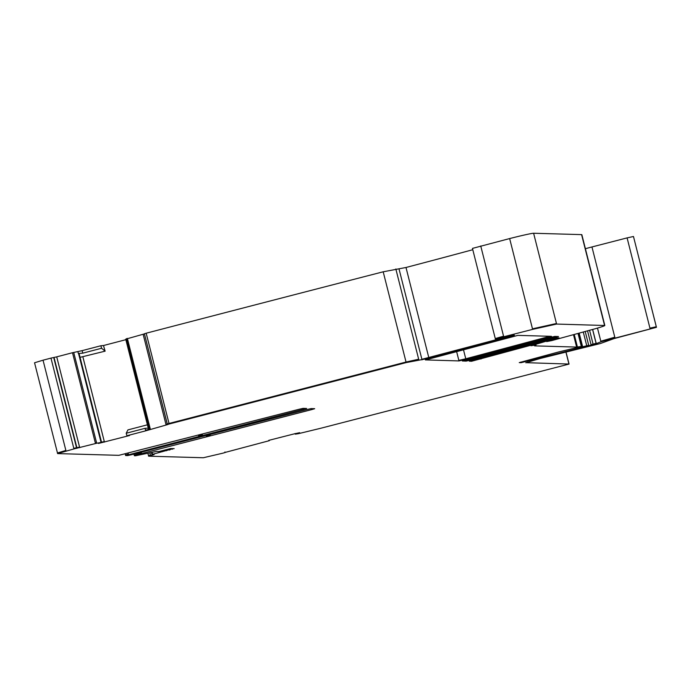 <?xml version="1.0" encoding="UTF-8"?>
<svg xmlns="http://www.w3.org/2000/svg" width="691" height="691" viewBox="0 0 691 691"><rect width="100%" height="100%" fill="white"/><g stroke="black" fill="none" stroke-linecap="round" stroke-linejoin="round"><path stroke-width="1.04" d="M311.563 408.614L311.805 409.573L314.681 408.701L311.166 408.597L307.374 409.452L131.402 454.738L127.61 455.585L125.624 455.533L125.451 454.963L125.615 455.499M125.624 455.533L306.614 408.476M306.579 408.467L303.064 408.372L299.272 409.219L118.826 455.334L57.629 453.598L73.954 448.917L96.688 443.242L101.551 442.37L98.882 443.225M77.012 448.26L76.874 447.699L79.56 447.086L56.722 356.85L72.503 352.721L82.125 350.648L82.765 353.17L78.333 353.447L79.197 354.025L101.482 442.404M98.468 443.458L129.537 435.529L126.928 435.745L126.22 433.24L145.058 428.316L148.28 428.144L125.719 339.16L144.436 333.891M126.22 433.24L127.93 429.897L147.39 424.81M125.848 339.687L103.486 345.535L105.118 351.158L79.862 357.385M145.058 428.316L145.697 430.839L126.928 435.745M145.697 430.839L167.853 424.524M167.291 423.998L169.01 423.453L169.157 424.015L167.429 424.55L167.231 423.989L167.801 424.524M167.282 423.963L144.402 333.753L146.181 333.217L169.01 423.453L406.032 362.032L406.17 362.594L428.973 358.292L514.432 335.178M169.157 424.015L406.17 362.594M472.791 249.71A421.182 15.306 -14.2 0 1 405.997 267.486L383.194 271.796L406.032 362.032L418.668 359.216L418.815 359.769M399.053 269.067L421.89 359.303L508.023 336.595L508.161 337.148C517.421 334.453 515.996 334.539 503.877 337.415C493.003 339.937 492.942 339.722 503.713 336.759C492.942 339.722 493.003 339.937 503.877 337.415M503.739 336.854C492.864 339.376 492.804 339.16 503.566 336.206L503.713 336.759L532.623 329.374L509.647 238.568L472.454 248.397L495.438 339.203M532.623 329.374L556.592 324.062L604.824 325.496L581.848 234.698A28.927 1.054 -14.2 0 0 581.589 234.62L533.616 233.256A23.14 0.838 -14.2 0 0 509.647 238.568M581.589 234.62L604.565 325.426C605.627 325.53 602.707 326.584 595.797 328.588L551.72 340.603L546.702 341.579L546.339 341.034M546.702 341.579L558.993 337.847M469.379 361.203L544.154 341.017L558.872 337.813M471.331 360.538L471.521 361.272L469.414 361.16M471.521 361.272L549.95 340.11L549.811 339.549M549.794 339.592L549.924 340.102L530.99 345.75L535.603 345.008L534.566 345.88L576.631 347.072L582.09 346.381L558.725 351.926L519.243 362.62M535.456 344.446L536 345.016M578.065 333.58L581.304 346.364L582.09 346.381M520.893 362.049L521.057 362.68L519.278 362.585M521.057 362.68L596.67 343.738M596.186 343.712L596.644 343.729M597.49 328.095L600.954 341.777L596.255 343.652L592.662 329.486M600.954 341.777L656.433 327.318L613.971 338.616L600.375 343.531L540.319 358.456L525.791 362.775M650.076 328.691L627.1 237.894L591.962 246.955A17.353 0.631 -14.2 0 0 585.398 248.708M565.869 351.866L568.952 364.045L525.903 362.671M295.126 433.654L295.333 434.138L298.4 433.68L320.486 428.325L569.056 364.071L565.955 351.84M295.092 433.525L295.238 434.086L299.652 432.687L294.418 433.827L268.713 440.374L269.291 440.685L269.179 440.253M295.238 434.086L295.273 433.62M225.076 452.441L269.291 440.685M224.955 451.957L225.102 452.519L222.925 453.158L203.327 457.744L148.634 456.19L148.47 455.619L148.625 456.164M148.634 456.19L154.128 454.592L152.547 454.324L173.329 448.614M151.925 454.531L152.547 454.324L152.063 452.424M134.417 455.784L141.603 453.598L141.456 453.037L134.192 455.196L135.332 455.81L156.373 451.473L158.99 451.543L170.66 448.537L174.167 448.632M206.289 435.529L206.618 436.824L141.603 453.598M206.618 436.824L311.805 409.573M57.629 453.598L34.55 362.766L43.041 360.192A2892.751 105.144 -14.2 0 1 50.979 358.111L56.722 356.85M465.907 359.346L465.769 358.784L458.841 360.356L458.988 360.918L465.907 359.346L551.453 336.344M425.397 359.951L517.853 335.377L551.401 336.327M458.988 360.918L425.44 359.907M465.777 359.933L466.071 361.117L472.998 359.553L555.478 337.51L558.492 336.526L554.813 336.422L547.885 337.994L462.365 360.996M466.071 361.117L462.4 360.961M627.1 237.894L633.474 236.495L656.286 326.722M82.125 350.648L100.877 345.75L101.594 348.247L82.765 353.17M105.118 351.158L101.594 348.247M100.877 345.75L103.486 345.535M125.719 339.16L148.22 428.023M146.181 333.217A2892.751 105.144 -14.2 0 1 343.151 282.118A2892.751 105.144 -14.2 0 1 383.194 271.796M125.477 454.937L125.235 453.987M128.146 453.261L128.362 454.099L125.451 454.963L125.209 453.996M128.362 454.099L128.5 454.661M311.667 409.012L313.014 408.657M79.56 447.086L79.698 447.647M72.503 352.721L95.479 443.527M95.332 442.966L96.55 442.681L96.688 443.242M78.567 353.516L101.059 442.413M77.876 351.65L78.333 353.447M96.55 442.681L73.712 352.436M100.921 441.851L101.128 442.404M100.99 441.843L78.644 353.55M101.335 442.257L104.298 441.532L104.445 442.093M104.298 441.532L82.903 356.971M145.551 430.277L148.591 429.379L148.729 429.932M126.488 338.633L149.463 429.439M148.591 429.379L148.28 428.144M149.325 428.878L150.189 428.619L150.336 429.18M143.132 334.254L166.108 425.051M150.189 428.619L127.36 338.383M165.97 424.49L167.654 423.963M418.668 359.216L395.839 268.972M421.89 359.303L422.028 359.864M405.997 267.486L428.973 358.292M507.98 336.413L511.297 335.671M503.566 336.206L480.737 245.961M532.476 328.812L556.454 323.5L556.592 324.062M556.454 323.5L533.616 233.256M551.677 340.153L551.435 339.195M551.539 339.592L552.67 339.29L552.817 339.851M552.584 338.927L557.309 337.925M471.374 360.711L480.85 358.448L480.996 359M480.85 358.448L480.737 357.973M505.311 351.348L505.458 351.9M549.587 339.644L549.699 340.102M576.631 347.072L573.53 334.824M576.484 346.511L577.261 346.424L577.4 346.986M577.261 346.424L574.273 334.617M581.157 345.802L581.952 345.82M520.91 362.119L527.233 360.711L527.371 361.272M581.753 347.348L581.606 346.787L578.462 347.478L578.609 348.048M582.781 347.305L579.222 333.261M582.634 346.752L586.754 345.785L586.892 346.346M583.299 332.129L586.754 345.785L588.697 345.267L588.836 345.828M591.176 345.224L587.566 330.929M588.697 345.267L585.234 331.585M591.038 344.662L593.085 344.153L593.223 344.714M589.596 330.358L593.085 344.153L596.506 343.168M596.039 343.125L592.593 329.503L596.048 343.151M600.807 341.216L614.791 337.199L614.938 337.761M614.791 337.199L591.962 246.955M649.937 328.13L656.295 326.757L656.424 327.284M656.45 327.301L656.295 326.757M148.487 455.602L147.934 453.434L148.47 455.619L150.405 455.041L150.543 455.602M152.055 454.531L152.21 455.17M150.405 455.041L149.878 452.959M151.787 453.97L152.409 453.762L151.925 454.523L151.433 452.579L151.77 453.961M159.984 451.292L160.226 452.242M160.087 451.681L160.398 452.199M162.057 450.757L162.299 451.707M162.16 451.145L162.713 451.603M166.332 449.651L166.609 450.739M166.462 450.178L169.373 449.47L169.511 450.031M169.623 448.805L169.908 449.927M169.373 449.47L169.226 448.908M169.761 449.366L172.353 448.658L172.5 449.219M141.456 453.037L141.249 452.199M206.471 436.263L208.345 435.727L208.483 436.289M208.172 435.045L208.345 435.727L210.211 435.192L210.358 435.753M210.055 434.561L210.211 435.192M198.507 435.218L198.835 436.513M198.697 435.952L200.563 435.416L200.71 435.969M200.39 434.725L200.563 435.416L202.437 434.872L202.575 435.434M303.461 408.381L303.712 409.34M202.273 434.242L202.437 434.872M303.565 408.787L304.912 408.424M66.016 450.998L65.87 450.437L57.388 453.002M53.699 357.489L76.537 447.733L73.807 448.355L73.954 448.917M76.537 447.733L76.675 448.295M76.874 447.699L54.036 357.463M463.428 349.534L465.769 358.784L548.248 336.75L548.386 337.312M548.118 336.232L548.248 336.75L549.898 336.284M458.841 360.356L456.57 351.374M465.933 360.555L472.851 358.992L472.998 359.553M472.618 358.076L472.851 358.992L555.339 336.949L555.478 337.51M555.21 336.439L555.339 336.949L556.989 336.482M65.87 450.437L43.041 360.192M73.807 448.355L50.979 358.111M79.223 354.06L101.568 442.37M535.879 344.343L536.043 344.973M578.903 333.347L582.176 346.303M656.312 326.739L633.474 236.495M134.192 455.196L133.916 454.091M167.231 423.989L144.402 333.753"/></g></svg>
